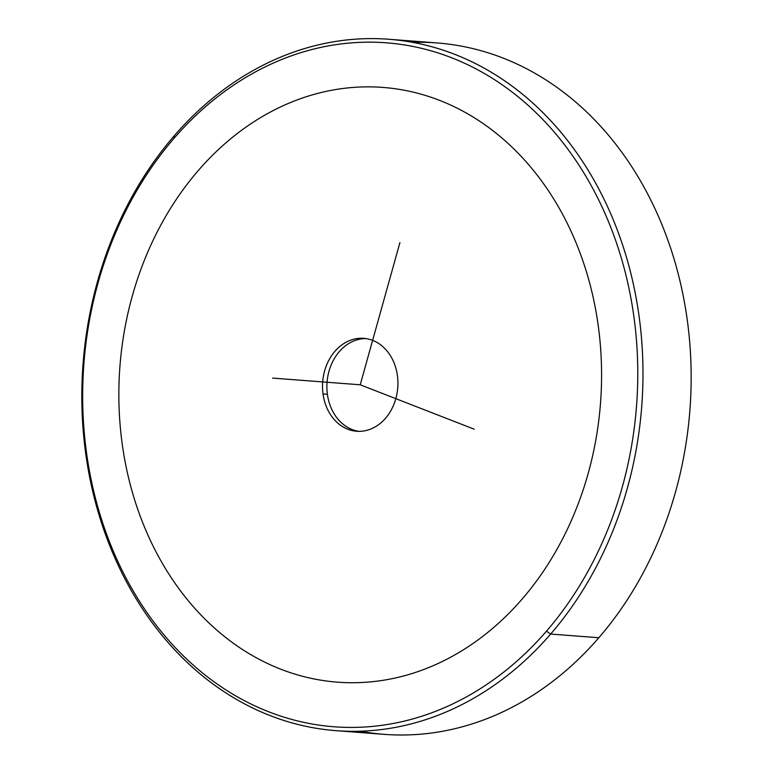<?xml version="1.0" encoding="UTF-8"?>
<svg xmlns="http://www.w3.org/2000/svg" width="773" height="773" viewBox="0 0 773 773"><rect width="100%" height="100%" fill="white"/><g stroke="black" fill="none" stroke-linecap="round" stroke-linejoin="round"><path stroke-width="1.16" d="M358.856 431.344A46.602 37.655 94.4 0 1 327.394 394.259A46.602 37.655 94.4 0 1 365.958 338.574A46.602 37.655 -85.6 0 0 327.394 394.259A46.602 37.655 -85.6 0 0 358.856 431.344M397.419 375.659A46.602 37.655 94.4 0 1 356.662 431.257A46.602 37.655 94.4 0 1 323.017 393.921L327.394 394.259L323.017 393.921A46.602 37.655 94.4 0 1 363.774 338.332A46.602 37.655 94.4 0 1 397.419 375.659A46.602 37.655 -85.6 0 0 354.034 339.144A46.602 37.655 -85.6 0 0 323.017 393.921A46.602 37.655 -85.6 0 0 366.402 430.445A46.602 37.655 -85.6 0 0 397.419 375.659M360.15 731.219A346.71 280.145 -85.6 0 0 598.853 637.735A346.71 280.145 -85.6 0 0 672.81 254.916A346.71 280.145 -85.6 0 0 412.85 42.389M388.858 39.259L437.045 42.94A346.71 280.145 94.4 0 1 676.868 268.83A346.71 280.145 94.4 0 1 598.853 637.735L550.666 634.053A346.71 280.145 -85.6 0 0 628.691 265.139A346.71 280.145 -85.6 0 0 388.858 39.259A346.71 280.145 -85.6 0 0 174.147 135.874A346.71 280.145 -85.6 0 0 96.132 504.779A346.71 280.145 -85.6 0 0 335.955 730.659A346.71 280.145 -85.6 0 0 550.666 634.053L598.853 637.735A346.71 280.145 94.4 0 1 384.142 734.35L335.955 730.659M174.147 135.874A346.71 280.145 94.4 0 1 570.445 144.29A346.71 280.145 94.4 0 1 550.666 634.053L546.453 631.203A342.98 277.13 -85.6 0 0 566.02 146.715A342.98 277.13 -85.6 0 0 173.983 138.386L174.147 135.874L173.983 138.386A342.98 277.13 -85.6 0 0 154.416 622.874A342.98 277.13 -85.6 0 0 546.453 631.203L550.666 634.053A346.71 280.145 94.4 0 1 154.368 625.628A346.71 280.145 94.4 0 1 174.147 135.874M173.983 138.386A342.98 277.13 94.4 0 1 566.02 146.715A342.98 277.13 94.4 0 1 546.453 631.203A342.98 277.13 94.4 0 1 154.416 622.874A342.98 277.13 94.4 0 1 173.983 138.386M399.921 242.587L360.218 384.79L474.178 429.189M360.218 384.79L272.608 378.094M588.137 473.578A298.243 240.983 -85.6 0 0 439.624 100.384A298.243 240.983 -85.6 0 0 132.299 296.011A298.243 240.983 -85.6 0 0 280.812 669.205A298.243 240.983 -85.6 0 0 588.137 473.578"/></g></svg>
